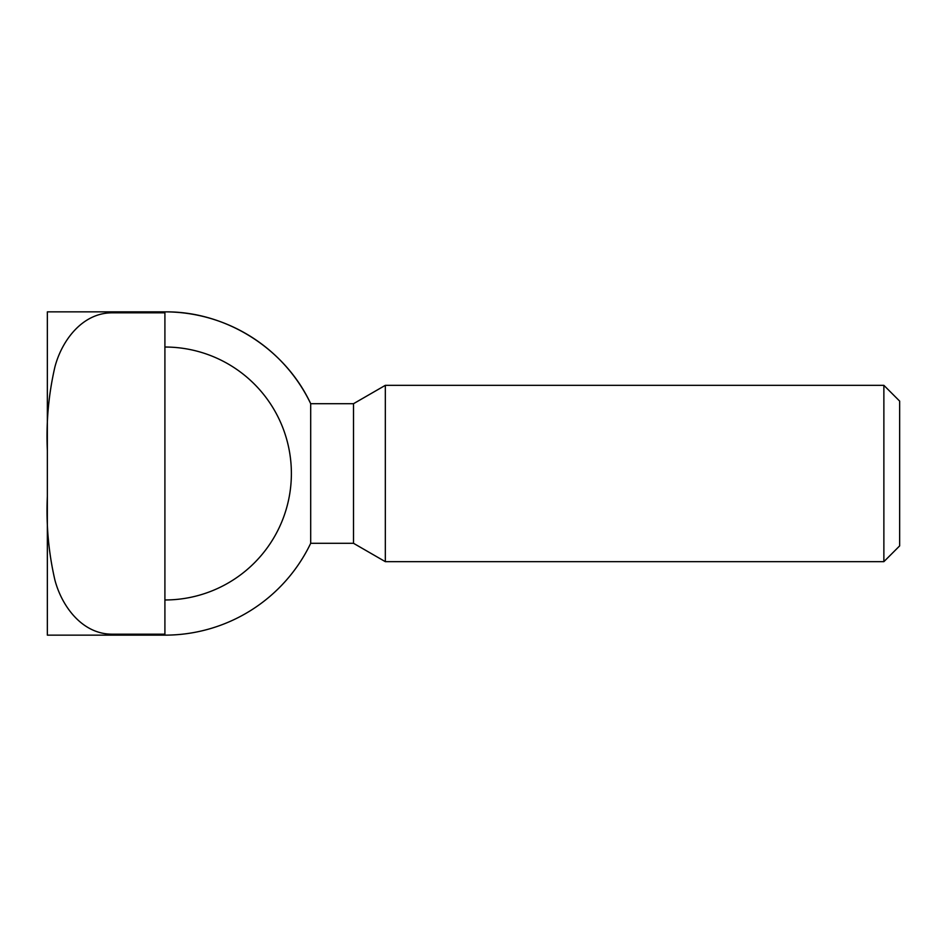 <?xml version="1.0" encoding="UTF-8"?>
<svg xmlns="http://www.w3.org/2000/svg" width="947" height="947" viewBox="0 0 947 947"><rect width="100%" height="100%" fill="white"/><g stroke="black" fill="none" stroke-linecap="round" stroke-linejoin="round"><path stroke-width="1.42" d="M112.006 312.818L164.908 312.818L164.908 311.859L47.35 311.859L112.006 311.859L112.006 312.818C82.2 312.889 61.721 340.742 54.89 367.022C48.581 394.425 46.06 422.279 47.35 450.583L47.35 496.417C46.06 524.674 48.569 552.515 54.879 579.943C61.709 606.104 82.081 634.135 112.006 634.182L164.908 634.182L164.908 635.141A161.641 161.641 0 0 0 310.699 543.306L310.699 403.694A161.641 161.641 0 0 0 164.908 311.859C225.836 311.184 285 348.46 310.699 403.694L353.515 403.694L353.515 543.306L385.334 561.666L385.334 385.334L883.871 385.334L883.871 561.666L385.334 561.666M164.908 312.818L164.908 634.182M112.006 634.182L112.006 635.141L47.35 635.141L164.908 635.141M883.871 385.334L899.65 401.102L899.65 545.898L883.871 561.666M164.908 347.028A126.472 126.472 0 0 1 291.38 473.5A126.472 126.472 0 0 1 164.908 599.972M47.35 311.859L47.35 450.583M47.35 496.417L47.35 635.141M353.515 403.694L385.334 385.334M353.515 543.306L310.699 543.306"/></g></svg>
